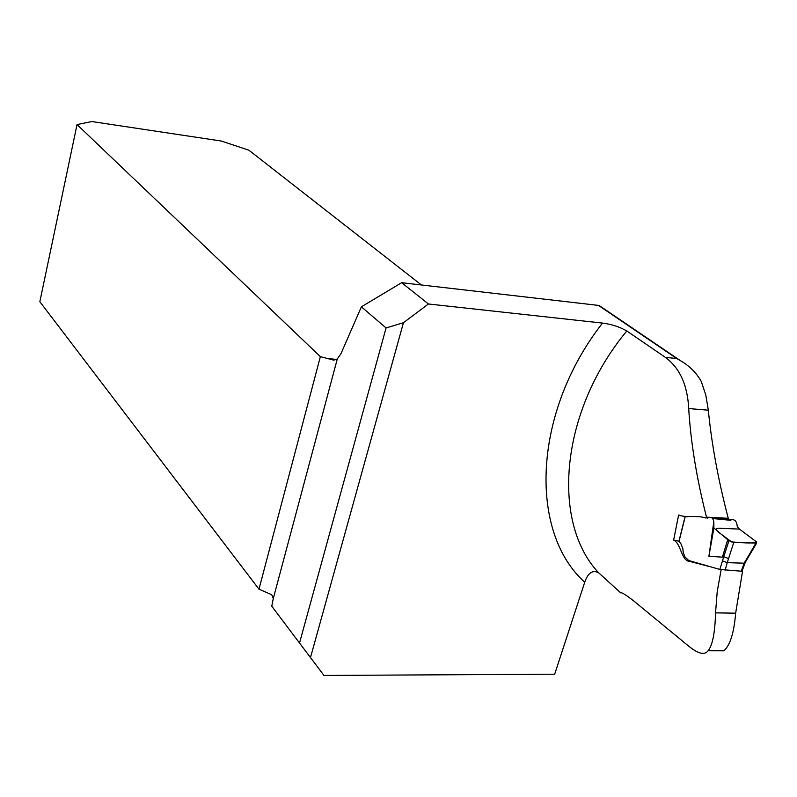 <?xml version="1.0" encoding="UTF-8"?>
<svg xmlns="http://www.w3.org/2000/svg" width="797" height="797" viewBox="0 0 797 797"><rect width="100%" height="100%" fill="white"/><g stroke="black" fill="none" stroke-linecap="round" stroke-linejoin="round"><path stroke-width="1.2" d="M708.095 650.76L723.885 650.79C730.122 645.291 734.037 632.758 735.641 613.172L715.537 612.863C715.019 632.738 712.538 645.361 708.095 650.76C704.628 655.423 698.102 653.839 688.518 645.998L634.193 601.337C626.193 595.04 621.67 592.201 620.634 592.809L598.667 572.794C592.629 569.676 587.987 572.814 584.729 582.208L554.682 674.202L323.971 675.448L271.757 606.198L273.281 598.527L271.757 594.741L258.975 589.182L39.85 301.714L77.04 124.581L320.364 356.618L333.714 360.144L337.3 358.959L341.026 353.579L361.38 306.815L386.067 327.956L403.451 322.705L428.447 303.986L602.502 323.084C611.668 324.279 619.777 326.909 626.811 330.984C560.191 411.142 550.787 522.294 598.667 572.794M742.047 571.09L742.555 571.22L735.641 613.172M728.249 518.299L706.501 517.153C696.658 478.389 690.72 442.186 688.708 408.552C687.502 384.971 679.711 367.905 665.365 357.365L676.703 358.511L680.508 360.702C689.515 365.933 696.409 372.817 701.211 381.365L705.783 394.874L708.324 410.196C711.611 444.039 718.256 480.073 728.249 518.299L727.751 519.375M721.126 569.745L717.21 591.693L715.537 612.863M706.501 517.153L706.072 518.08C696.648 514.872 686.974 518.219 678.606 515.021L673.654 540.077C681.106 543.534 681.296 561.098 689.624 561.357L709.26 566.518M665.365 357.365L626.811 330.984M403.451 322.705L310.541 657.346M323.971 675.448L271.757 606.198M742.555 571.22L742.017 571.18M299.602 642.741L386.067 327.956M600.32 306.287L598.477 305.4L401.668 282.696L361.38 306.815M258.975 589.182L320.364 356.618M687.213 516.874L685.281 516.486M673.654 540.077L678.974 541.193M421.404 284.967L248.923 150.215L221.317 141.039L91.894 121.552L77.04 124.581M428.447 303.986L401.668 282.696M707.308 518.13L709.36 517.462C711.601 516.904 713.096 518.319 713.823 521.706L713.893 527.993L727.731 539.728L722.371 557.143L708.902 556.316L713.823 521.706M729.454 520.262L730.869 520.302M732.104 519.694C735.183 519.514 736.906 521.846 737.275 526.678L739.417 529.108L718.486 528.192C715.078 528.55 715.776 530.394 720.568 533.721L731.636 541.95C740.682 542.428 753.554 544.082 756.383 541.811L739.417 529.108L756.383 541.801L756.602 543.156L733.818 542.319L727.243 562.642L744.199 563.19L755.875 543.195M741.987 571.26L719.821 569.447L723.736 556.824L722.371 557.143M719.821 569.447L688.728 560.51L685.012 557.033L683.238 552.66L682.86 548.545L680.787 543.424L678.944 541.312M713.893 527.993L708.902 556.316M723.736 556.824L728.936 540.715L733.818 542.319M727.731 539.728L728.936 540.715M722.251 560.789L727.243 562.642L725.121 570.303M723.965 556.854L728.777 558.607M746.151 560.829L744.946 563.14L744.199 563.19L741.12 571.479M756.542 543.265L745.603 561.755L744.906 561.746M745.424 562.154L744.946 563.14M584.729 582.208C528.73 532.147 532.496 412.607 602.502 323.084M273.281 598.527L337.3 358.959M326.9 358.52L336.683 359.397M598.477 305.4L676.703 358.511M708.324 410.196L688.708 408.552M685.131 516.904L678.954 541.731M599.205 305.53L680.508 360.702M712.897 518.538L730.789 520.321M710.227 517.522L732.025 519.704M685.101 516.566L678.934 541.342M745.006 563.13L741.897 571.509"/></g></svg>
